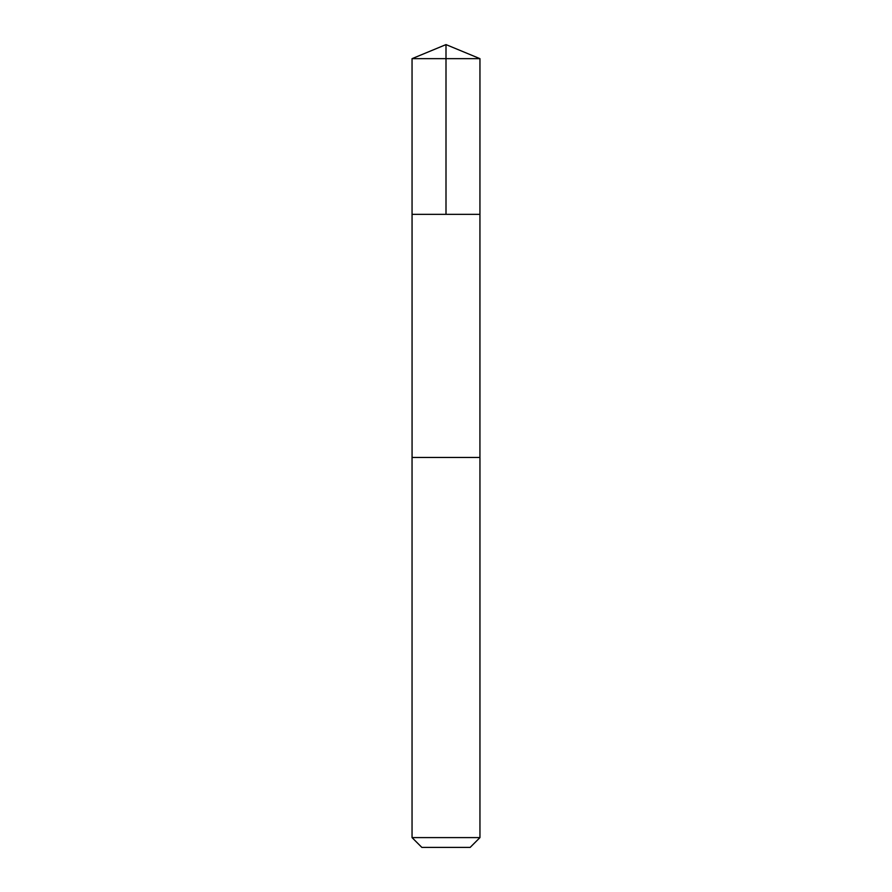 <?xml version="1.0" encoding="UTF-8"?>
<svg xmlns="http://www.w3.org/2000/svg" width="892" height="892" viewBox="0 0 892 892"><rect width="100%" height="100%" fill="white"/><g stroke="black" fill="none" stroke-linecap="round" stroke-linejoin="round"><path stroke-width="1.34" d="M412.059 214.336L479.941 214.336L479.952 58.66L412.048 58.66L412.059 214.336L479.941 214.336L479.929 457.462L412.071 457.462L412.059 214.336M452.59 457.462L412.048 457.462L412.048 837.599L479.952 837.599L479.952 457.462L452.59 457.462M479.952 837.599L470.151 847.4L421.849 847.4L412.048 837.599M446 214.336L446 44.6L412.048 58.66M446 44.6L479.952 58.66"/></g></svg>
